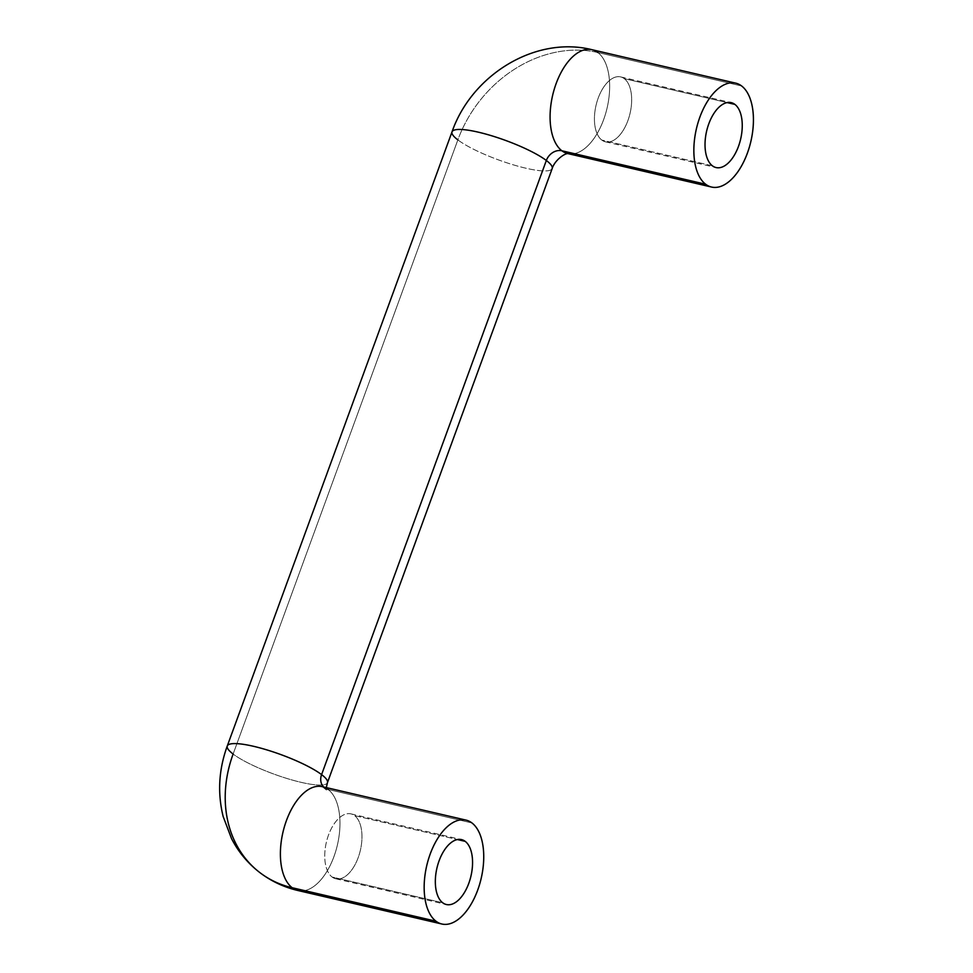 <?xml version="1.0" encoding="UTF-8"?>
<svg xmlns="http://www.w3.org/2000/svg" width="973" height="973" viewBox="0 0 973 973"><rect width="100%" height="100%" fill="white"/><g stroke="black" fill="none" stroke-linecap="round" stroke-linejoin="round"><path stroke-width="0.73" stroke-dasharray="4.87 3.65" d="M597.848 52.518A53.333 27.962 -76.9 0 1 605.534 113.902A53.333 27.962 -76.9 0 1 567.782 153.588A53.333 27.962 103.1 0 0 605.534 113.902A53.333 27.962 103.1 0 0 597.848 52.518L741.621 85.965L597.848 52.518A119.995 99.501 -52.8 0 0 457.857 139.893A53.333 10.362 -159.9 0 0 512.613 164.632A53.333 10.362 -159.9 0 0 552.19 168.524A53.333 10.362 20.1 0 1 512.613 164.632A53.333 10.362 20.1 0 1 457.857 139.893L233.119 754.039L457.857 139.893A119.995 99.501 127.2 0 1 597.848 52.518A53.333 27.962 103.1 0 0 591.961 49.696M227.268 745.999A53.333 10.362 -159.9 0 0 233.119 754.039A53.333 10.362 -159.9 0 0 287.874 778.765A53.333 10.362 -159.9 0 0 327.439 782.657A53.333 10.362 20.1 0 1 287.874 778.765A53.333 10.362 20.1 0 1 233.119 754.039A119.995 99.501 -52.8 0 0 260.132 872.805M328.156 789.48A53.333 27.962 -76.9 0 1 335.843 850.864A53.333 27.962 -76.9 0 1 298.091 890.55A53.333 27.962 103.1 0 0 335.843 850.864A53.333 27.962 103.1 0 0 328.156 789.48L471.929 822.939L328.156 789.48A13.33 11.056 127.2 0 1 324.593 787.814A13.33 11.056 127.2 0 1 323.644 786.987A13.33 11.056 -52.8 0 0 324.593 787.814A13.33 11.056 -52.8 0 0 328.156 789.48A53.333 27.962 103.1 0 0 322.27 786.658L326.478 790.04L326.32 787.607M442.715 902.774L332.121 877.038A33.337 17.478 -76.9 0 1 327.317 838.665A33.337 17.478 -76.9 0 1 350.912 813.866A33.337 17.478 -76.9 0 1 354.598 815.617L457.419 839.553L354.598 815.617A33.337 17.478 103.1 0 0 328.509 835.065A33.337 17.478 103.1 0 0 332.121 877.038A33.337 17.478 103.1 0 0 358.198 857.59A33.337 17.478 103.1 0 0 354.598 815.617A33.337 17.478 -76.9 0 1 359.39 853.99A33.337 17.478 -76.9 0 1 335.807 878.789A33.337 17.478 -76.9 0 1 332.121 877.038L442.715 902.774M624.289 78.655A33.337 17.478 103.1 0 0 598.2 98.103A33.337 17.478 103.1 0 0 601.813 140.076A33.337 17.478 103.1 0 0 627.889 120.628A33.337 17.478 103.1 0 0 624.289 78.655L727.111 102.591L624.289 78.655A33.337 17.478 -76.9 0 1 629.081 117.028A33.337 17.478 -76.9 0 1 605.498 141.827A33.337 17.478 -76.9 0 1 601.813 140.076A33.337 17.478 -76.9 0 1 597.008 101.703A33.337 17.478 -76.9 0 1 620.604 76.903A33.337 17.478 -76.9 0 1 624.289 78.655M712.406 165.811L601.813 140.076L712.406 165.811M452.019 131.866A53.333 10.362 -159.9 0 0 457.857 139.893M350.912 813.866L461.506 839.602M620.604 76.903L731.197 102.639M605.498 141.827L716.079 167.563M335.807 878.789L446.4 904.525"/><path stroke-width="1.46" d="M457.857 139.893A53.333 10.362 20.1 0 1 452.019 131.866A53.333 10.362 20.1 0 1 491.584 135.746A53.333 10.362 20.1 0 1 546.34 160.484A13.33 11.056 127.2 0 1 561.895 150.779A53.333 27.962 -76.9 0 1 554.209 89.394A53.333 27.962 -76.9 0 1 591.961 49.696A53.333 27.962 -76.9 0 1 597.848 52.518M561.895 150.779L705.656 184.238A53.333 27.962 -76.9 0 1 697.982 122.841A53.333 27.962 -76.9 0 1 735.722 83.155A53.333 27.962 -76.9 0 1 741.621 85.965A53.333 27.962 103.1 0 0 699.891 117.088A53.333 27.962 103.1 0 0 705.656 184.238A53.333 27.962 103.1 0 0 747.398 153.114A53.333 27.962 103.1 0 0 741.621 85.965A53.333 27.962 -76.9 0 1 749.295 147.361A53.333 27.962 -76.9 0 1 711.555 187.047A53.333 27.962 -76.9 0 1 705.656 184.238L561.895 150.779A13.33 11.056 -52.8 0 0 546.34 160.484L321.589 774.617A53.333 10.362 20.1 0 1 327.439 782.657A53.333 10.362 -159.9 0 0 321.589 774.617A53.333 10.362 -159.9 0 0 266.845 749.891A53.333 10.362 -159.9 0 0 227.268 745.999A53.333 10.362 20.1 0 1 266.845 749.891A53.333 10.362 20.1 0 1 321.589 774.617L546.34 160.484A53.333 10.362 -159.9 0 0 491.584 135.746A53.333 10.362 -159.9 0 0 452.019 131.866C471.637 75.103 535.174 35.551 591.961 49.696A53.333 27.962 103.1 0 0 554.209 89.394A53.333 27.962 103.1 0 0 561.895 150.779A53.333 27.962 103.1 0 0 567.782 153.588A53.333 27.962 -76.9 0 1 561.895 150.779M712.406 165.811A33.337 17.478 -76.9 0 1 708.794 123.839A33.337 17.478 -76.9 0 1 734.883 104.391A33.337 17.478 -76.9 0 1 738.483 146.364A33.337 17.478 -76.9 0 1 712.406 165.811A33.337 17.478 103.1 0 0 716.079 167.563A33.337 17.478 103.1 0 0 739.675 142.763A33.337 17.478 103.1 0 0 734.883 104.391A33.337 17.478 103.1 0 0 731.197 102.639A33.337 17.478 103.1 0 0 707.602 127.439A33.337 17.478 103.1 0 0 712.406 165.811M711.555 187.047L568.098 153.649C565.471 152.846 554.902 159.767 552.19 168.524A53.333 10.362 -159.9 0 0 546.34 160.484A53.333 10.362 20.1 0 1 552.19 168.524L327.439 782.657L326.32 787.607M466.043 820.117A53.333 27.962 -76.9 0 1 471.929 822.939A53.333 27.962 -76.9 0 1 479.616 884.323A53.333 27.962 -76.9 0 1 441.864 924.009A53.333 27.962 -76.9 0 1 435.965 921.2L292.204 887.741A53.333 27.962 103.1 0 0 298.091 890.55A53.333 27.962 -76.9 0 1 292.204 887.741L435.965 921.2A53.333 27.962 103.1 0 0 477.707 890.076A53.333 27.962 103.1 0 0 471.929 822.939A53.333 27.962 103.1 0 0 430.2 854.051A53.333 27.962 103.1 0 0 435.965 921.2A53.333 27.962 -76.9 0 1 428.29 859.804A53.333 27.962 -76.9 0 1 466.043 820.117L322.27 786.658A53.333 27.962 103.1 0 0 284.517 826.357A53.333 27.962 103.1 0 0 292.204 887.741A119.995 99.501 127.2 0 1 260.132 872.805A119.995 99.501 -52.8 0 0 292.204 887.741A53.333 27.962 -76.9 0 1 284.517 826.357A53.333 27.962 -76.9 0 1 322.27 786.658A53.333 27.962 -76.9 0 1 328.156 789.48M323.644 786.987A13.33 11.056 127.2 0 1 321.589 774.617A13.33 11.056 -52.8 0 0 323.644 786.987M442.715 902.774A33.337 17.478 -76.9 0 1 439.103 860.801A33.337 17.478 -76.9 0 1 465.191 841.353A33.337 17.478 -76.9 0 1 468.791 883.326A33.337 17.478 -76.9 0 1 442.715 902.774A33.337 17.478 103.1 0 0 446.4 904.525A33.337 17.478 103.1 0 0 469.983 879.726A33.337 17.478 103.1 0 0 465.191 841.353A33.337 17.478 103.1 0 0 461.506 839.602A33.337 17.478 103.1 0 0 437.911 864.401A33.337 17.478 103.1 0 0 442.715 902.774M457.419 839.553L465.191 841.353L457.419 839.553M727.111 102.591L734.883 104.391L727.111 102.591M233.119 754.039A53.333 10.362 20.1 0 1 227.268 745.999C218.755 769.461 217.38 792.971 223.145 816.505L231.586 838.726C238.58 852.251 248.103 863.61 260.132 872.805A119.995 99.501 127.2 0 1 233.119 754.039M735.722 83.155L591.961 49.696M452.019 131.866L227.268 745.999M441.864 924.009L298.091 890.55C284.165 887.291 271.516 881.38 260.132 872.805"/></g></svg>
